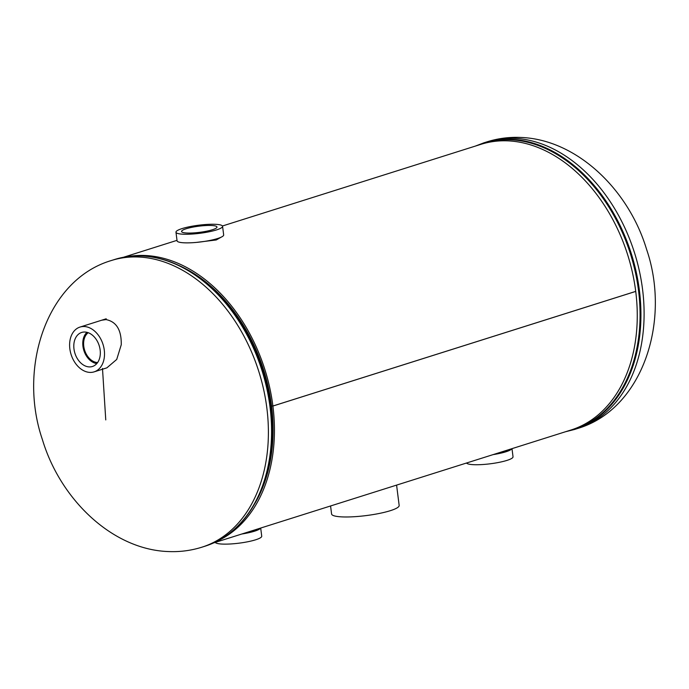 <?xml version="1.0" encoding="UTF-8"?>
<svg xmlns="http://www.w3.org/2000/svg" width="689" height="689" viewBox="0 0 689 689"><rect width="100%" height="100%" fill="white"/><g stroke="black" fill="none" stroke-linecap="round" stroke-linejoin="round"><path stroke-width="1.03" d="M221.272 237.128L216.243 239.97L196.443 242.399M128.455 256.489A149.771 106.769 72.5 0 1 272.896 406.019L271.647 405.967M271.569 405.993A147.971 105.477 72.5 0 1 254.275 504.486A147.971 105.477 72.5 0 0 271.569 405.993A147.971 105.477 72.5 0 0 178.735 265.386A147.971 105.477 72.5 0 1 271.569 405.967L272.896 406.019L635.723 291.387A149.771 106.769 72.5 0 1 571.035 429.996L213.685 542.898M222.452 225.992L480.793 144.371A149.771 106.769 72.5 0 1 635.723 291.387L635.654 291.413M218.232 540.658A149.771 106.769 72.5 0 0 272.896 406.045L635.723 291.413M101.739 320.204L106.08 319.601C116.475 321.711 121.531 330.1 121.247 344.776L116.725 359.434L106.864 367.848L94.135 371.862A23.486 16.743 72.5 0 1 72.672 358.547A23.486 16.743 72.5 0 1 79.984 327.077A23.486 16.743 72.5 0 1 101.455 340.392A23.486 16.743 72.5 0 1 94.135 371.862M260.528 528.101A23.486 4.082 172.8 0 1 254.551 531.185A23.486 4.082 172.8 0 1 241.787 534.018M260.692 528.041L261.725 536.188A23.486 4.082 172.8 0 1 255.645 539.797A23.486 4.082 172.8 0 1 231.151 543.931A23.486 4.082 172.8 0 1 215.244 542.407M256.635 529.324A20.558 3.574 172.8 0 1 252.407 531.107A20.558 3.574 172.8 0 1 245.672 532.786M511.824 448.703A23.486 4.082 172.8 0 1 493.083 454.628M511.996 448.651L513.029 456.798A23.486 4.082 172.8 0 1 493.522 463.335A23.486 4.082 172.8 0 1 466.548 463.008M507.939 449.934A20.558 3.574 172.8 0 1 496.976 453.396M195.702 226.629A17.854 3.1 -7.2 0 0 181.569 231.513A17.854 3.1 -7.2 0 0 202.85 231.883A17.854 3.1 -7.2 0 0 216.983 227.034A17.854 3.1 -7.2 0 0 195.702 226.629M175.971 232.202L177.064 240.814A23.486 4.082 -7.2 0 0 205.064 241.322A23.486 4.082 -7.2 0 0 223.667 234.923L222.573 226.311A23.486 4.082 -7.2 0 0 194.574 225.803A23.486 4.082 -7.2 0 0 175.971 232.202A23.486 4.082 -7.2 0 0 203.978 232.71A23.486 4.082 -7.2 0 0 222.573 226.311M76.126 356.368A17.854 12.721 72.5 0 1 82.224 332.296A17.854 12.721 72.5 0 1 98.002 342.571A17.854 12.721 72.5 0 1 92.972 366.307A17.854 12.721 72.5 0 1 76.126 356.368M96.805 363.577A17.294 12.324 72.5 0 1 85.023 353.448A17.294 12.324 72.5 0 1 86.935 332.322M97.614 362.543A16.148 11.515 72.5 0 1 85.72 353.009A16.148 11.515 72.5 0 1 88.183 332.701M396.588 485.108L399.164 505.45A34.054 5.917 172.8 0 1 390.344 510.678A34.054 5.917 172.8 0 1 353.509 516.759A34.054 5.917 172.8 0 1 331.581 513.985L330.574 505.967M201.929 547.178C191.232 550.545 180.199 552.01 168.831 551.57C112.807 549.934 60.477 499.818 42.434 439.685C17.776 367.986 46.421 279.717 111.36 260.52A150.314 107.157 72.5 0 1 138.093 256.988A150.314 107.157 72.5 0 1 266.858 408.095A150.314 107.157 72.5 0 1 201.929 547.178L205.098 546.179C229.075 538.221 247.205 520.918 259.46 494.263A150.038 106.959 72.5 0 1 232.804 530.642M105.761 419.92L102.489 368.46M111.36 260.52L114.538 259.512C138.73 252.252 163.508 256.007 188.855 270.768L190.465 271.733A148.247 105.675 72.5 0 1 271.121 406.209A148.247 105.675 72.5 0 1 260.235 492.557L259.46 494.263A150.038 106.959 72.5 0 0 270.484 406.872A150.038 106.959 72.5 0 0 188.855 270.768A150.038 106.959 72.5 0 0 146.137 256.317M114.538 259.512A150.314 107.157 72.5 0 1 270.028 407.087A150.314 107.157 72.5 0 1 205.098 546.179M513.805 138.291A150.314 107.157 -107.5 0 0 487.071 141.822C497.768 138.455 508.801 136.99 520.169 137.43C576.193 139.066 628.523 189.182 646.566 249.315C671.224 321.014 642.579 409.283 577.64 428.48A150.314 107.157 -107.5 0 0 642.561 289.397A150.314 107.157 -107.5 0 0 513.805 138.291M567.564 431.099A150.038 106.959 -107.5 0 0 638.531 290.594A150.038 106.959 -107.5 0 0 477.322 145.465M577.64 428.48L574.462 429.488A150.314 107.157 -107.5 0 0 639.392 290.396A150.314 107.157 -107.5 0 0 483.902 142.821L475.315 146.102M123.443 257.273L177.004 240.349M487.071 141.822L483.902 142.821M574.462 429.488L565.557 431.727M106.209 318.792L79.984 327.077"/></g></svg>
